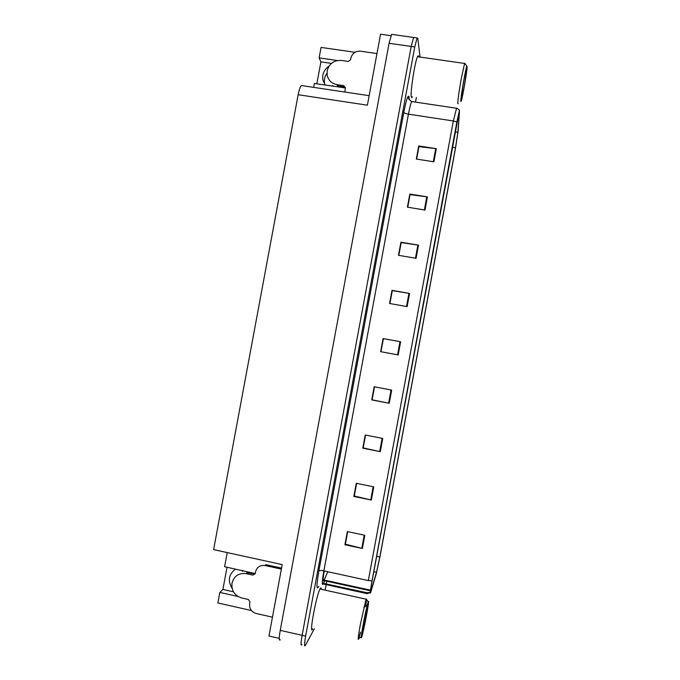 <?xml version="1.0" encoding="UTF-8"?>
<svg xmlns="http://www.w3.org/2000/svg" width="680" height="680" viewBox="0 0 680 680"><rect width="100%" height="100%" fill="white"/><g stroke="black" fill="none" stroke-linecap="round" stroke-linejoin="round"><path stroke-width="1.02" d="M255.213 573.606L224.604 566.695L227.222 552.593M232.144 588.429C227.571 580.796 228.684 574.354 235.484 569.101M279.259 638.367L268.966 636.012L282.208 564.604L213.613 549.619L298.154 94.716L367.396 105.188L380.562 34.212L390.957 35.683M392.377 34.459L391.578 34.348L389.079 43.282L280.245 630.36C278.927 638.078 278.945 641.206 280.296 639.761M227.035 567.231L222.904 589.45L219.827 592.416L217.863 602.947L251.43 610.529M414.23 37.536L413.576 37.442L411.213 46.427L302.115 635.35C300.781 643.076 300.688 646.196 301.852 644.7L301.903 644.615M337.356 60.537L319.124 57.877L321.062 47.413L354.96 52.292M324.819 84.507L324.581 83.521C323.926 79.832 324.717 76.423 326.961 73.296M411.825 97.767L411.927 97.215M321.045 587.979L320.815 589.194M298.154 94.716C299.098 89.871 300.161 86.802 301.35 85.519L302.685 85.722M313.642 87.363L314.373 83.453L345.346 87.916L344.964 92.055M219.827 592.416L238 596.496M331.44 63.393L320.909 61.854L316.829 83.819M320.909 61.854L319.124 57.877M222.904 589.45L233.47 591.812M329.01 66.164C324.105 69.572 322.065 74.154 322.889 79.925L325.227 85.068M321.3 589.305C321.24 587.758 320.892 587.486 320.263 588.481L320.186 588.625C316.412 594.49 308.541 637.109 312.749 628.889M418.719 56.873C418.557 55.641 418.225 55.446 417.724 56.296C415.208 59.891 410.1 92.361 411.298 96.951L412.454 96.866M370.889 591.082C370.251 592.356 370.676 588.829 372.173 580.499L459.111 112.208C459.399 111.427 459.485 111.749 459.374 113.169L457.878 132.26L455.506 147.747L379.839 557.005L376.524 572.279L370.889 591.082M370.575 592.815L376.252 573.835L379.975 556.665L455.506 148.13L458.175 130.721L459.493 110.194L456.875 121.975L372.011 580.915C370.328 590.299 369.844 594.269 370.575 592.815M391.578 34.348L413.576 37.442L411.213 46.427L302.115 635.35C300.781 643.076 300.688 646.196 301.852 644.7M416.653 159.103L418.948 146.659L436.339 148.673L418.736 145.928L416.313 159.052L433.908 161.823L436.339 148.673M416.602 159.094L418.736 145.928M407.745 207.221L410.074 194.616L427.414 196.903L409.827 194.038L407.405 207.17L424.983 210.06L427.414 196.903M407.694 207.213L409.827 194.038M398.828 255.374L401.192 242.599L418.489 245.157L400.92 242.182L398.488 255.315L416.058 258.324L418.489 245.157M398.777 255.365L400.92 242.182M389.861 303.535L392.25 290.624L409.555 293.445L392.003 290.343L389.572 303.484L407.116 306.62L409.555 293.445M364.82 535.27L347.352 531.573L344.913 544.748L362.38 548.479L364.82 535.27M347.692 531.641L345.372 544.17L362.38 548.479M345.389 544.068L344.913 544.748M373.779 486.854L356.295 483.276L353.855 496.442L371.331 500.055L373.779 486.854M356.635 483.344L354.288 496.026L371.331 500.055M354.297 495.95L353.855 496.442M382.729 438.464L365.228 435.004L362.797 448.162L380.29 451.656L382.729 438.464M365.568 435.064L363.188 447.908L380.29 451.656M391.68 390.099L374.161 386.758L371.722 399.908L389.24 403.282L391.68 390.099M374.501 386.818L372.096 399.806L389.24 403.282M383.418 338.64L380.945 351.73L383.367 338.631L400.622 341.76L383.087 338.538L380.655 351.688L398.183 354.934L400.622 341.76M380.995 351.738L398.183 354.934M420.036 57.069L417.8 38.395L417.103 37.936L414.766 46.928L305.626 636.149C304.283 643.884 304.181 647.003 305.32 645.498L314.313 628.804M325.133 590.146L326.153 584.647M326.306 583.797L326.782 581.23M415.505 102.11L416.364 97.453M372.053 399.772L374.45 386.809M363.154 447.839L365.517 435.055M354.254 495.933L356.583 483.335M345.346 544.06L347.642 531.633M392.309 290.606L389.912 303.543M281.367 569.117L264.988 565.531C260.075 564.961 256.921 567.086 255.527 571.906L255.229 573.529L252.867 575.119L246.126 573.623C238.799 572.773 234.09 575.943 232.007 583.142C231.353 590.656 234.557 595.595 241.612 597.95L248.353 599.462L249.959 601.936L249.653 603.56C249.22 608.583 251.362 611.889 256.096 613.471L272.459 617.177M247.129 572.721L255.068 574.022M247.146 572.611L248.71 573.07M253.666 573.112L254.745 574.048L255.178 573.597M242.973 570.75L242.386 571.319L243.721 570.911M264.988 565.531L265.837 564.638L281.562 568.081M376.975 53.558L360.417 51.187C355.453 50.974 352.274 53.278 350.888 58.097L350.582 59.712L348.202 61.438L341.394 60.444C333.982 60.12 329.239 63.554 327.165 70.771L327.156 75.234C328.406 80.435 331.653 83.564 336.906 84.617L343.714 85.638L345.346 87.95M333.523 86.309L332.571 85.561L332.86 86.207M345.253 87.916L345.049 87.422L343.901 87.847M339.125 86.105L337.51 85.859M336.906 84.617L337.484 85.969M345.38 87.49L344.207 86.861L343.714 85.638M337.433 85.85L344.207 86.861M368.152 602.131L368.228 601.936C370.2 596.76 364.089 629.841 361.845 636.48L361.734 636.812C359.21 644.512 366.137 607.053 368.152 602.131M360.536 632.162L358.717 638.869C357.671 641.138 358.207 636.369 360.332 624.554L366.044 599.182L366.571 599.412M366.554 599.726L365.687 606.279M366.409 615.409L362.091 634.576C361.479 635.638 361.93 632 363.434 623.662L367.531 605.098C368.433 602.794 368.05 606.237 366.409 615.409M364.726 606.9L363.953 607.027M467.126 66.844C467.067 71.528 462.663 97.112 461.227 101.235L460.76 101.303C460.649 97.274 465.656 68.374 466.854 66.198L467.126 66.844M458.192 103.683L457.742 103.445C457.971 98.804 459.221 90.159 461.499 77.495L464.601 63.453L465.052 63.673M463.828 88.519L461.465 99.169C460.598 101.465 462.085 90.049 464.058 79.484L466.267 69.266C467.44 65.399 465.885 77.537 463.828 88.519M280.245 630.36L305.626 636.149M389.079 43.282L414.766 46.928M324.216 570.945C322.915 578.671 322.779 581.944 323.816 580.754L327.76 571.718M318.758 586.321C316.344 590.716 316.387 585.582 318.869 570.919L403.818 112.302C404.234 113.067 405.781 113.696 408.442 114.163L323.858 570.869C322.056 581.255 321.827 585.701 323.178 584.196L324.708 580.771M403.818 112.302C406.359 99.407 408.094 94.248 409.02 96.823L409.19 99.008M412.505 101.66L411.689 101.541C410.771 103.377 409.683 107.584 408.442 114.163L453.331 120.972L456.577 108.247M322.295 583.125L367.149 592.781L366.809 593.793M367.149 592.781L370.243 592.348M456.875 121.975L453.331 120.972L368.33 580.567L372.011 580.915M368.33 580.567L323.858 570.869C321.198 570.358 319.532 570.375 318.869 570.919M409.122 99.535L408.671 97.741C408.025 98.328 409.028 99.594 411.689 101.541L456.161 108.197C456.297 107.772 457.41 108.434 459.493 110.194M409.088 98.694L409.156 98.226M455.506 147.747L452.285 147.245M457.878 132.26L455.133 131.844M459.374 113.169L458.847 113.093M371.161 590.283L370.642 590.163M370.481 590.13L323.119 579.81M376.524 572.279L373.804 571.693M379.839 557.005L376.644 556.325M400.01 341.649L397.57 354.824M391.068 389.98L388.628 403.163M382.126 438.337L379.686 451.529M373.175 486.727L370.736 499.919M364.216 535.143L361.777 548.343M408.952 293.344L406.512 306.51M417.877 245.064L415.446 258.221M426.81 196.809L424.371 209.958M435.727 148.589L433.296 161.73M246.126 573.623L247.061 572.704M252.867 575.119L253.768 574.183M301.35 85.519L369.163 95.684M322.889 79.925L324.581 83.521M370.217 592.688L366.877 593.606L322.32 583.763M417.103 37.936L413.576 37.442M370.396 590.801L323.136 580.414M248.2 572.891L249.007 572.084M368.228 601.936L366.188 598.817M361.267 636.854L358.878 638.392M319.982 589.008L366.044 599.182M363.851 607.461L367.234 605.285M361.82 634.151L362.091 634.576M358.181 638.75L358.717 638.869M417.512 56.703L464.601 63.453M466.854 66.198L464.704 63.189"/></g></svg>
